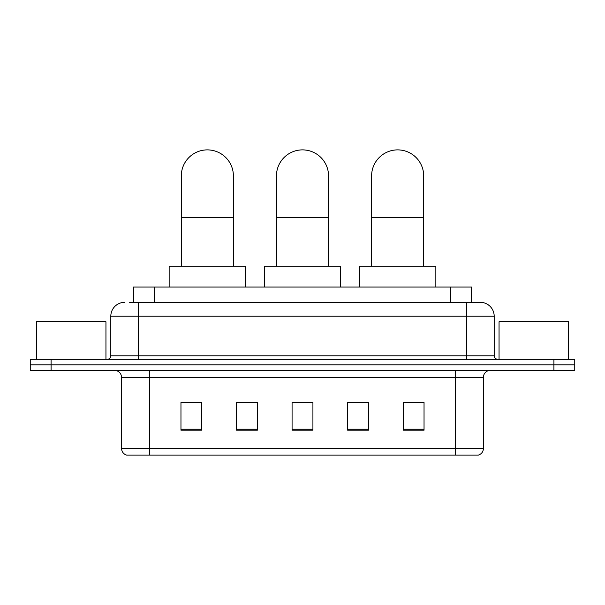 <?xml version="1.0" encoding="UTF-8"?>
<svg xmlns="http://www.w3.org/2000/svg" width="605" height="605" viewBox="0 0 605 605"><rect width="100%" height="100%" fill="white"/><g stroke="black" fill="none" stroke-linecap="round" stroke-linejoin="round"><path stroke-width="0.91" d="M133.395 302.326L133.395 287.05L471.605 287.05L471.605 302.326M129.886 302.326L475.432 302.326M129.568 302.326L138.598 302.326L138.598 316.218L110.813 316.218L110.813 355.8A3.471 3.471 0 0 1 107.342 359.279M124.706 302.326A13.892 13.892 0 0 0 110.813 316.218M480.294 302.326A13.892 13.892 0 0 1 494.187 316.218L466.402 316.218L466.402 302.326L480.083 302.326M494.187 316.218L494.187 355.8C494.391 357.91 495.548 359.067 497.658 359.279M51.085 359.279L30.25 359.279L30.25 364.83L51.085 364.83L30.25 364.83L30.25 370.389L51.085 370.389L51.085 364.83L553.915 364.83L51.085 364.83L51.085 359.279L553.915 359.279L553.915 364.83L574.75 364.83L553.915 364.83L553.915 370.389L51.085 370.389M553.915 370.389L574.75 370.389L574.75 359.279L553.915 359.279M483.418 448.449C483.229 451.784 481.565 454 478.419 455.119L455.641 455.119L455.641 448.449L483.418 448.449L483.418 377.331A6.942 6.942 0 0 1 490.368 370.389M455.641 455.119L126.581 455.119A6.942 6.942 0 0 1 121.582 448.449L121.582 377.331C121.166 373.119 118.852 370.804 114.632 370.389M424.037 430.185L424.037 402.408L403.202 402.408L403.202 430.185L424.037 430.185M368.475 430.185L368.475 402.408L347.641 402.408L347.641 430.185L368.475 430.185M201.798 430.185L201.798 402.408L180.963 402.408L180.963 430.185L201.798 430.185M257.359 430.185L257.359 402.408L236.525 402.408L236.525 430.185L257.359 430.185M312.921 430.185L312.921 402.408L292.079 402.408L292.079 430.185L312.921 430.185M121.582 448.449L149.359 448.449L149.359 455.119L139.967 455.119M443.147 455.119L161.853 455.119M403.202 402.544L422.653 402.544M257.359 402.408L236.525 402.544L257.359 402.408M182.347 402.544L201.798 402.544M368.475 402.408L347.641 402.544L368.475 402.408M312.921 402.544L292.079 402.544M105.951 359.279L105.951 321.769L36.504 321.769L36.504 359.279M181.303 266.215L181.303 175.926A26.045 26.045 0 0 1 207.349 149.881A26.045 26.045 0 0 1 233.394 175.926A26.045 26.045 0 0 0 207.349 149.881M233.394 266.215L233.394 175.926M245.547 287.05L245.547 266.215L169.15 266.215L169.15 287.05M276.455 266.215L276.455 175.926A26.045 26.045 0 0 1 302.5 149.881A26.045 26.045 0 0 1 328.545 175.926A26.045 26.045 0 0 0 302.5 149.881M328.545 266.215L328.545 175.926M340.698 287.05L340.698 266.215L264.302 266.215L264.302 287.05M371.606 266.215L371.606 175.926A26.045 26.045 0 0 1 397.651 149.881A26.045 26.045 0 0 1 423.697 175.926A26.045 26.045 0 0 0 397.651 149.881M423.697 266.215L423.697 175.926M435.85 287.05L435.85 266.215L359.453 266.215L359.453 287.05M568.496 359.279L568.496 321.769L499.049 321.769L499.049 359.279M154.23 302.326L154.23 287.05M450.77 302.326L450.77 287.05M138.598 359.279L138.598 355.8L494.187 355.8M110.813 355.8L138.598 355.8L138.598 316.218L466.402 316.218L466.402 359.279M455.641 370.389L455.641 377.331L121.582 377.331M483.418 377.331L455.641 377.331L455.641 448.449L149.359 448.449L149.359 370.389M312.921 429.225L292.079 429.225M257.359 429.225L236.525 429.225M201.798 429.225L180.963 429.225M368.475 429.225L347.641 429.225M424.037 429.225L403.202 429.225M181.303 217.596L233.394 217.596M276.455 217.596L328.545 217.596M371.606 217.596L423.697 217.596"/></g></svg>
